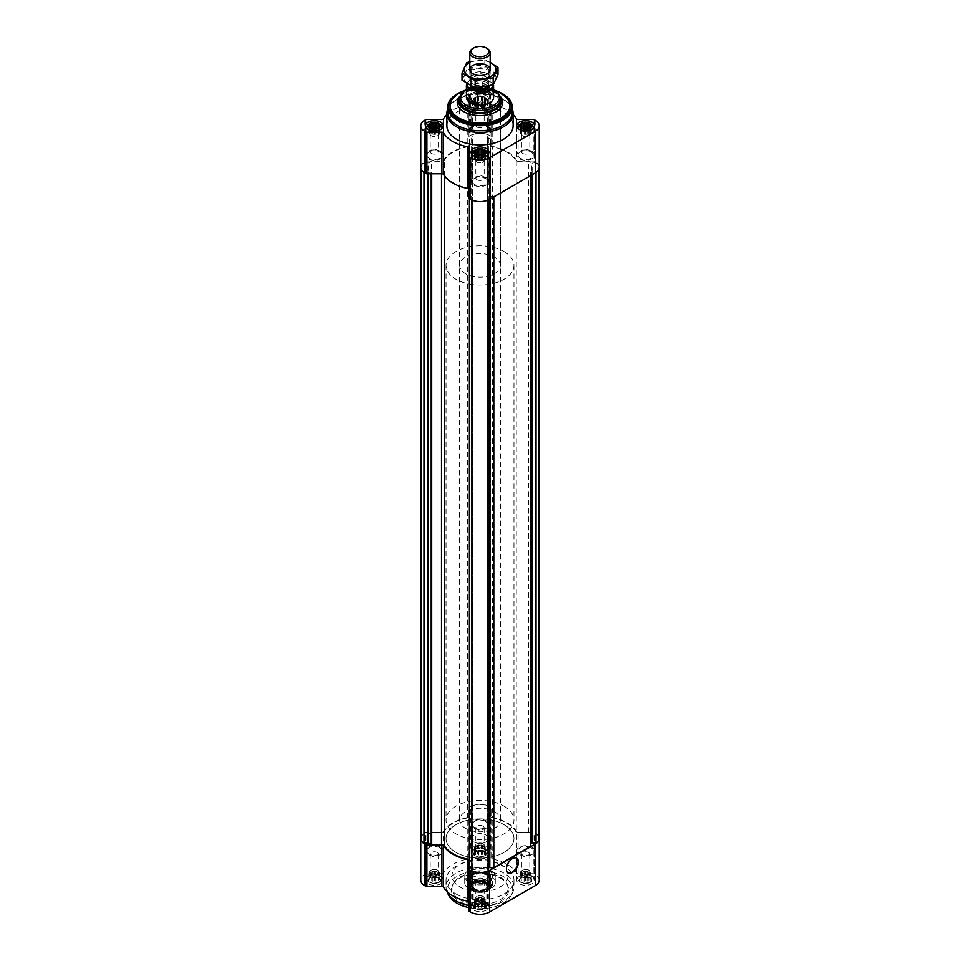 <?xml version="1.0" encoding="UTF-8"?>
<svg xmlns="http://www.w3.org/2000/svg" width="960" height="960" viewBox="0 0 960 960"><rect width="100%" height="100%" fill="white"/><g stroke="black" fill="none" stroke-linecap="round" stroke-linejoin="round"><path stroke-width="0.72" stroke-dasharray="4.8 3.6" d="M438.576 877.68A5.94 3.432 180 0 1 435.912 883.428A5.94 3.432 180 0 1 428.628 879.216A5.94 3.432 180 0 1 438.576 877.68M438.936 878.268L435.888 876.804L432.852 876.804L430.212 877.68L428.688 879.204L428.688 880.956L432.852 883.356L438.528 882.48L440.052 880.956L440.052 879.204L438.936 878.268L438.528 872.16L438.528 877.68M484.2 851.34A5.94 3.432 180 0 1 481.536 857.076A5.94 3.432 180 0 1 474.264 852.876A5.94 3.432 180 0 1 484.2 851.34M484.572 851.928L481.524 850.452L478.476 850.452L474.312 852.852L474.312 854.616L478.476 857.016L484.164 856.14L485.688 854.616L485.688 852.852L484.572 851.928L484.164 845.82L484.164 851.34M529.836 877.68A5.94 3.432 180 0 1 527.172 883.428A5.94 3.432 180 0 1 519.888 879.216A5.94 3.432 180 0 1 529.836 877.68M530.196 878.268L527.148 876.804L524.112 876.804L521.472 877.68L519.948 879.204L519.948 880.956L524.112 883.356L529.788 882.48L531.312 880.956L531.312 879.204L530.196 878.268L529.788 872.16L529.788 877.68M484.2 904.032A5.94 3.432 180 0 1 481.536 909.768A5.94 3.432 180 0 1 474.264 905.568A5.94 3.432 180 0 1 484.2 904.032M484.572 904.62L481.524 903.144L478.476 903.144L475.836 904.02L474.312 905.544L474.312 907.308L478.476 909.708L484.164 908.832L485.688 907.308L485.688 905.544L484.572 904.62L484.164 898.5L484.164 904.02M485.688 100.368L484.164 101.892L480 102.828L475.836 101.892L474.312 100.368L474.312 98.616L475.836 97.092L478.476 96.216L484.164 97.092L485.688 98.616L485.688 105.888L485.688 104.136L484.164 102.612L481.524 101.736L475.836 102.612L474.312 104.136L474.312 105.888L478.476 108.288L484.164 107.412L485.688 105.888M484.2 97.044A5.94 3.432 180 0 1 481.536 102.78A5.94 3.432 180 0 1 474.264 98.58A5.94 3.432 180 0 1 484.2 97.044M539.22 167.412A13.584 7.848 0 0 0 535.236 161.856L534.3 161.316A1.704 0.984 0 0 0 533.1 161.04L518.088 161.04A1.704 0.984 0 0 1 516.48 160.368A38.46 22.212 0 0 0 492.192 146.352A1.704 0.984 0 0 1 491.04 145.416L491.04 136.752A1.704 0.984 0 0 0 490.536 136.056L489.612 135.516A13.584 7.848 0 0 0 470.388 135.516L469.464 136.056A1.704 0.984 0 0 0 468.96 136.752L468.96 95.148L468.96 136.752M513.12 114.516A38.46 22.212 0 0 0 492.192 104.748L492.192 146.352M491.04 145.416L491.04 103.824A1.704 0.984 0 0 0 492.192 104.748M491.04 103.824L491.04 136.752M491.04 95.148A1.704 0.984 0 0 0 490.536 94.464L489.612 93.924A13.584 7.848 0 0 0 470.388 93.924L469.464 94.464A1.704 0.984 0 0 0 468.96 95.148M446.88 114.516A38.46 22.212 0 0 1 467.808 104.748A1.704 0.984 0 0 0 468.96 103.824M467.808 104.748L467.808 146.352A1.704 0.984 0 0 0 468.96 145.416M467.808 146.352A38.46 22.212 0 0 0 443.52 160.368A1.704 0.984 0 0 1 441.912 161.04L426.9 161.04A1.704 0.984 0 0 0 425.7 161.316L424.764 161.856A13.584 7.848 0 0 0 420.78 167.412M468.96 147.804L468.96 198.06M486.3 95.82A8.916 5.148 180 0 1 488.916 99.468A8.916 5.148 180 0 1 480 104.616A8.916 5.148 180 0 1 471.084 99.468A8.916 5.148 180 0 1 476.592 94.704A8.916 5.148 180 0 1 486.3 95.82M446.88 125.808A33.12 19.116 180 0 1 467.328 108.144A33.12 19.116 180 0 1 503.412 112.296A33.12 19.116 180 0 1 513.12 125.808M487.524 137.292L490.608 139.524L490.608 145.188A3.06 1.764 0 0 0 492.648 146.856A37.788 21.816 0 0 1 516.264 161.28L528.3 161.28L531.492 162.96L536.016 162.696A12.732 7.356 0 0 1 538.968 167.412A12.732 7.356 0 0 1 536.016 172.116L531.18 172.032A2.544 1.476 0 0 0 530.436 173.076L530.436 175.38L493.812 196.524L489.816 196.524A2.544 1.476 0 0 0 488.016 196.956L488.148 199.752A12.732 7.356 0 0 1 471.852 199.752L472.5 197.412L469.392 195.3L469.392 188.34A37.788 21.816 0 0 1 444.396 174.708A3.06 1.764 0 0 0 441.516 173.532L431.7 173.532L428.508 171.852L423.984 172.116A12.732 7.356 0 0 1 421.032 167.412A12.732 7.356 0 0 1 423.984 162.696L428.508 162.96L431.7 161.28L441.516 161.28A3.06 1.764 0 0 0 444.396 160.104A37.788 21.816 0 0 1 467.352 146.856A3.06 1.764 0 0 0 469.392 145.188L469.392 139.524L472.5 137.4L471.852 135.072A12.732 7.356 0 0 1 488.148 135.072L487.524 137.292L487.524 808.404L488.148 806.172A12.732 7.356 0 0 0 471.852 806.172L472.476 808.404L472.476 137.292M469.392 139.524L469.392 810.624L472.476 808.404M469.392 810.624L469.392 145.188M421.032 838.512A12.732 7.356 0 0 1 423.984 833.808L428.508 834.06L431.7 832.38L441.516 832.38A3.06 1.764 0 0 0 444.396 831.204A37.788 21.816 0 0 1 467.352 817.956A3.06 1.764 0 0 0 469.392 816.288M469.392 866.4L469.392 188.34M469.392 198.708L469.392 195.3M471.6 867.84L472.296 868.248L472.296 197.136M471.624 870.444L472.296 868.248M488.376 870.444L487.524 868.62L487.524 197.52M488.4 867.876A2.544 1.476 0 0 0 488.016 868.056L487.524 868.62M530.436 846.48L530.436 173.076M538.968 838.512A12.732 7.356 0 0 0 536.016 833.808L532.152 834.168L532.152 163.056M516.264 161.28L516.264 832.38L528.3 832.38L532.152 834.168M516.264 832.38A37.788 21.816 0 0 0 492.648 817.956L492.648 146.856M492.648 817.956A3.06 1.764 0 0 1 490.608 816.288L490.608 145.188M490.608 816.288L490.608 139.524M490.608 810.624L487.704 808.776L487.704 137.676M531.936 876.468A8.916 5.148 180 0 1 534.552 880.104A8.916 5.148 180 0 1 525.636 885.252A8.916 5.148 180 0 1 516.72 880.104A8.916 5.148 180 0 1 522.216 875.352A8.916 5.148 180 0 1 531.936 876.468M486.3 850.128A8.916 5.148 180 0 1 488.916 853.764A8.916 5.148 180 0 1 480 858.912A8.916 5.148 180 0 1 471.084 853.764A8.916 5.148 180 0 1 476.592 849.012A8.916 5.148 180 0 1 486.3 850.128M440.676 876.468A8.916 5.148 180 0 1 443.28 880.104A8.916 5.148 180 0 1 434.364 885.252A8.916 5.148 180 0 1 425.448 880.104A8.916 5.148 180 0 1 430.956 875.352A8.916 5.148 180 0 1 440.676 876.468M486.3 902.82A8.916 5.148 180 0 1 488.916 906.456A8.916 5.148 180 0 1 480 911.604A8.916 5.148 180 0 1 471.084 906.456A8.916 5.148 180 0 1 476.592 901.704A8.916 5.148 180 0 1 486.3 902.82M455.988 893.976A33.96 19.608 0 0 0 492.996 898.224A33.96 19.608 0 0 0 513.96 880.104A33.96 19.608 0 0 0 504.012 866.244A33.96 19.608 0 0 0 467.004 861.996A33.96 19.608 0 0 0 446.04 880.104A33.96 19.608 0 0 0 455.988 893.976M539.22 880.104A13.584 7.848 0 0 0 535.236 874.56L534.3 874.02A1.704 0.984 0 0 0 533.1 873.732L518.088 873.732L518.088 832.14A1.704 0.984 0 0 1 516.48 831.468A38.46 22.212 0 0 0 492.192 817.452A1.704 0.984 0 0 1 491.04 816.516L491.04 807.852A1.704 0.984 0 0 0 490.536 807.156L489.612 806.616A13.584 7.848 0 0 0 470.388 806.616L469.464 807.156A1.704 0.984 0 0 0 468.96 807.852L468.96 858.12A1.704 0.984 0 0 1 467.808 859.044A38.46 22.212 0 0 0 443.52 873.072L443.52 831.468A1.704 0.984 0 0 1 441.912 832.14L426.9 832.14A1.704 0.984 0 0 0 425.7 832.428L424.764 832.968A13.584 7.848 0 0 0 421.032 837.012M468.96 860.508L468.96 910.764M443.52 873.072A1.704 0.984 0 0 1 441.912 873.732L426.9 873.732A1.704 0.984 0 0 0 425.7 874.02L424.764 874.56A13.584 7.848 0 0 0 420.78 880.104M518.088 873.732A1.704 0.984 0 0 1 516.48 873.072A38.46 22.212 0 0 0 492.192 859.044A1.704 0.984 0 0 1 491.04 858.12L491.04 849.456A1.704 0.984 0 0 0 490.536 848.76L489.612 848.22A13.584 7.848 0 0 0 470.388 848.22L469.464 848.76A1.704 0.984 0 0 0 468.96 849.456L468.96 858.12M538.968 837.012A13.584 7.848 0 0 0 535.236 832.968L534.3 832.428A1.704 0.984 0 0 0 533.1 832.14L518.088 832.14M467.808 859.044L467.808 817.452A38.46 22.212 0 0 0 443.52 831.468M467.808 817.452A1.704 0.984 0 0 0 468.96 816.516M468.96 849.456L468.96 807.852M491.04 849.456L491.04 807.852M491.04 858.12L491.04 816.516M460.416 95.52A21.648 12.504 180 0 1 495.312 92.016A21.648 12.504 180 0 1 499.584 95.52M459.624 265.392L459.624 100.848A20.376 11.76 180 0 1 472.2 89.976A20.376 11.76 180 0 1 494.412 92.532A20.376 11.76 180 0 1 500.376 100.848L500.376 265.392A20.376 11.76 180 0 1 480 277.152A20.376 11.76 180 0 1 459.624 265.392A20.376 11.76 180 0 1 472.2 254.52A20.376 11.76 180 0 1 494.412 257.076A20.376 11.76 180 0 1 500.376 265.392M463.848 91.188A29.892 17.256 180 0 1 496.152 91.188M450.12 106.056A29.892 17.256 180 0 1 468.84 90.384A29.892 17.256 180 0 1 501.132 94.2A29.892 17.256 180 0 1 509.88 106.056M464.568 90.6A31.416 18.144 180 0 1 495.432 90.6M457.488 93.744A32.268 18.624 180 0 1 502.512 93.744M447.732 112.128A32.268 18.624 180 0 1 450.54 104.52A32.268 18.624 180 0 1 502.812 98.952A32.268 18.624 180 0 1 509.46 104.52A32.268 18.624 180 0 1 512.268 112.128M447.732 109.032A33.12 19.116 180 0 1 449.772 105.528A33.12 19.116 180 0 1 503.412 99.816A33.12 19.116 180 0 1 510.228 105.528A33.12 19.116 180 0 1 512.268 109.032M507.996 872.796A8.496 4.908 -60 0 1 507.816 872.7A8.496 4.908 -60 0 1 507.816 862.896A8.496 4.908 -60 0 1 516.312 857.988A8.496 4.908 -60 0 1 516.48 858.096M486.3 177.768A8.916 5.148 180 0 1 488.916 181.416A8.916 5.148 180 0 1 480 186.564A8.916 5.148 180 0 1 471.084 181.416A8.916 5.148 180 0 1 476.592 176.652A8.916 5.148 180 0 1 486.3 177.768M485.4 178.296A7.644 4.416 180 0 1 487.644 181.416A7.644 4.416 180 0 1 480 185.82A7.644 4.416 180 0 1 472.356 181.416A7.644 4.416 180 0 1 477.072 177.336A7.644 4.416 180 0 1 485.4 178.296M440.676 151.428A8.916 5.148 180 0 1 443.28 155.064A8.916 5.148 180 0 1 434.364 160.212A8.916 5.148 180 0 1 425.448 155.064A8.916 5.148 180 0 1 430.956 150.312A8.916 5.148 180 0 1 440.676 151.428M439.776 151.944A7.644 4.416 180 0 1 442.008 155.064A7.644 4.416 180 0 1 434.364 159.48A7.644 4.416 180 0 1 426.732 155.064A7.644 4.416 180 0 1 431.448 150.996A7.644 4.416 180 0 1 439.776 151.944M486.3 125.088A8.916 5.148 180 0 1 488.916 128.724A8.916 5.148 180 0 1 480 133.872A8.916 5.148 180 0 1 471.084 128.724A8.916 5.148 180 0 1 476.592 123.972A8.916 5.148 180 0 1 486.3 125.088M485.4 125.604A7.644 4.416 180 0 1 487.644 128.724A7.644 4.416 180 0 1 480 133.14A7.644 4.416 180 0 1 472.356 128.724A7.644 4.416 180 0 1 477.072 124.644A7.644 4.416 180 0 1 485.4 125.604M531.936 151.428A8.916 5.148 180 0 1 534.552 155.064A8.916 5.148 180 0 1 525.636 160.212A8.916 5.148 180 0 1 516.72 155.064A8.916 5.148 180 0 1 522.216 150.312A8.916 5.148 180 0 1 531.936 151.428M531.036 151.944A7.644 4.416 180 0 1 533.268 155.064A7.644 4.416 180 0 1 525.636 159.48A7.644 4.416 180 0 1 517.992 155.064A7.644 4.416 180 0 1 522.708 150.996A7.644 4.416 180 0 1 531.036 151.944M473.844 150.924A7.644 4.416 180 0 1 485.4 150.42A7.644 4.416 180 0 1 486.156 150.924M486.948 155.388A7.644 4.416 180 0 1 480 157.956A7.644 4.416 180 0 1 473.052 155.388M519.48 124.584A7.644 4.416 180 0 1 531.036 124.08A7.644 4.416 180 0 1 531.78 124.584M532.572 129.036A7.644 4.416 180 0 1 525.636 131.604A7.644 4.416 180 0 1 518.688 129.036M484.392 96.924A6.216 3.588 180 0 1 485.004 97.332A6.216 3.588 180 0 1 484.176 102.132A6.216 3.588 180 0 1 475.824 102.132A6.216 3.588 180 0 1 474.996 97.332A6.216 3.588 180 0 1 484.392 96.924M485.4 97.728A7.644 4.416 180 0 1 486.156 98.232A7.644 4.416 180 0 1 487.644 100.848A7.644 4.416 180 0 1 480 105.264A7.644 4.416 180 0 1 472.356 100.848A7.644 4.416 180 0 1 473.844 98.232A7.644 4.416 180 0 1 485.4 97.728M428.22 124.584A7.644 4.416 180 0 1 439.776 124.08A7.644 4.416 180 0 1 440.52 124.584M441.312 129.036A7.644 4.416 180 0 1 434.364 131.604A7.644 4.416 180 0 1 427.428 129.036M482.64 155.112L482.64 160.332L484.164 160.104L484.164 154.584L484.164 155.304L482.736 155.076M484.164 160.104L484.164 155.304M475.836 160.104L475.836 154.584L474.312 156.816L474.312 158.58L475.836 160.104L478.476 160.98L482.64 160.332M477.264 155.076L475.836 155.304M475.428 159.228L475.428 156.18M474.312 151.308L474.312 156.816M474.72 153.42L474.72 157.704M474.312 153.06L474.312 158.58M477.36 155.112L477.36 160.332M478.476 155.46L478.476 160.98M480 155.52L480 160.74M481.524 155.46L481.524 160.98M485.688 153.06L485.688 158.58L485.688 156.816L484.572 156.18M484.572 159.228L485.688 158.58M485.28 153.42L485.28 157.704M485.688 151.308L485.688 156.816M477.468 155.148A5.1 2.94 0 0 0 474.9 157.704A5.1 2.94 0 0 0 476.4 159.78A5.1 2.94 0 0 0 481.944 160.416A5.1 2.94 0 0 0 485.1 157.704A5.1 2.94 0 0 0 483.6 155.616A5.1 2.94 0 0 0 482.532 155.148M477.048 179.784A4.176 2.412 180 0 1 475.824 178.08A4.176 2.412 180 0 1 478.404 175.86A4.176 2.412 180 0 1 482.952 176.376A4.176 2.412 180 0 1 484.176 178.08A4.176 2.412 180 0 1 481.596 180.312A4.176 2.412 180 0 1 477.048 179.784M482.952 158.832A4.176 2.412 180 0 1 484.176 160.536A4.176 2.412 180 0 1 482.952 162.24A4.176 2.412 180 0 1 477.048 162.24A4.176 2.412 180 0 1 475.824 160.536A4.176 2.412 180 0 1 478.404 158.304A4.176 2.412 180 0 1 482.952 158.832M483.6 157.704A5.1 2.94 180 0 1 485.1 159.78A5.1 2.94 180 0 1 483.6 161.856A5.1 2.94 180 0 1 476.4 161.856A5.1 2.94 180 0 1 474.9 159.78A5.1 2.94 180 0 1 478.056 157.068A5.1 2.94 180 0 1 483.6 157.704M528.264 128.76L528.264 133.992L529.788 133.752L529.788 128.244L529.788 128.952L528.372 128.736M529.788 133.752L529.788 128.952M521.472 133.752L521.472 128.244L519.948 130.476L519.948 132.24L521.472 133.752L524.112 134.64L528.264 133.992M522.9 128.736L521.472 128.952M521.064 132.876L521.064 129.828M519.948 124.956L519.948 130.476M520.356 127.08L520.356 131.352M519.948 126.72L519.948 132.24M522.996 128.76L522.996 133.992M524.112 129.12L524.112 134.64M525.636 129.168L525.636 134.4M527.148 129.12L527.148 134.64M531.312 126.72L531.312 132.24L531.312 130.476L530.196 129.828M530.196 132.876L531.312 132.24M530.904 127.08L530.904 131.352M531.312 124.956L531.312 130.476M523.104 128.808A5.1 2.94 0 0 0 520.536 131.352A5.1 2.94 0 0 0 522.024 133.44A5.1 2.94 0 0 0 527.58 134.076A5.1 2.94 0 0 0 530.724 131.352A5.1 2.94 0 0 0 529.236 129.276A5.1 2.94 0 0 0 528.168 128.808M484.164 97.092L484.164 102.612M484.572 98.256L484.572 103.488M482.64 97.14L482.64 102.372M481.524 96.216L481.524 101.736M480 96.732L480 101.964M478.476 96.216L478.476 101.736M477.36 97.14L477.36 102.372M475.836 97.092L475.836 102.612M475.428 98.256L475.428 103.488M474.312 98.616L474.312 104.136M474.72 99.78L474.72 105.012M474.312 100.368L474.312 105.888M475.428 101.304L475.428 106.536M475.836 101.892L475.836 107.412M477.36 102.42L477.36 107.652M478.476 102.78L478.476 108.288M480 102.828L480 108.06M481.524 102.78L481.524 108.288M482.64 102.42L482.64 107.652M484.164 101.892L484.164 107.412M484.572 101.304L484.572 106.536M485.28 99.78L485.28 105.012M485.688 98.616L485.688 104.136M476.4 107.088A5.1 2.94 0 0 0 481.944 107.724A5.1 2.94 0 0 0 485.1 105.012A5.1 2.94 0 0 0 483.6 102.936A5.1 2.94 0 0 0 478.056 102.3A5.1 2.94 0 0 0 474.9 105.012A5.1 2.94 0 0 0 476.4 107.088M437.004 128.76L437.004 133.992L438.528 133.752L438.528 128.244L438.528 128.952L437.1 128.736M438.528 133.752L438.528 128.952M430.212 133.752L430.212 128.244L428.688 130.476L428.688 132.24L430.212 133.752L432.852 134.64L437.004 133.992M431.628 128.736L430.212 128.952M429.804 132.876L429.804 129.828M428.688 124.956L428.688 130.476M429.096 127.08L429.096 131.352M428.688 126.72L428.688 132.24M431.736 128.76L431.736 133.992M432.852 129.12L432.852 134.64M434.364 129.168L434.364 134.4M435.888 129.12L435.888 134.64M440.052 126.72L440.052 132.24L440.052 130.476L438.936 129.828M438.936 132.876L440.052 132.24M439.644 127.08L439.644 131.352M440.052 124.956L440.052 130.476M431.832 128.808A5.1 2.94 0 0 0 429.276 131.352A5.1 2.94 0 0 0 430.764 133.44A5.1 2.94 0 0 0 436.32 134.076A5.1 2.94 0 0 0 439.464 131.352A5.1 2.94 0 0 0 437.976 129.276A5.1 2.94 0 0 0 436.896 128.808M522.684 153.444A4.176 2.412 180 0 1 521.46 151.74A4.176 2.412 180 0 1 524.028 149.508A4.176 2.412 180 0 1 528.588 150.036A4.176 2.412 180 0 1 529.8 151.74A4.176 2.412 180 0 1 527.232 153.96A4.176 2.412 180 0 1 522.684 153.444M528.588 132.48A4.176 2.412 180 0 1 529.8 134.184A4.176 2.412 180 0 1 528.588 135.888A4.176 2.412 180 0 1 522.684 135.888A4.176 2.412 180 0 1 521.46 134.184A4.176 2.412 180 0 1 524.028 131.964A4.176 2.412 180 0 1 528.588 132.48M529.236 131.352A5.1 2.94 180 0 1 530.724 133.44A5.1 2.94 180 0 1 529.236 135.516A5.1 2.94 180 0 1 522.024 135.516A5.1 2.94 180 0 1 520.536 133.44A5.1 2.94 180 0 1 523.68 130.716A5.1 2.94 180 0 1 529.236 131.352M477.048 127.104A4.176 2.412 180 0 1 475.824 125.4A4.176 2.412 180 0 1 478.404 123.168A4.176 2.412 180 0 1 482.952 123.684A4.176 2.412 180 0 1 484.176 125.4A4.176 2.412 180 0 1 481.596 127.62A4.176 2.412 180 0 1 477.048 127.104M482.952 106.14A4.176 2.412 180 0 1 484.176 107.844A4.176 2.412 180 0 1 482.952 109.548A4.176 2.412 180 0 1 477.048 109.548A4.176 2.412 180 0 1 475.824 107.844A4.176 2.412 180 0 1 478.404 105.612A4.176 2.412 180 0 1 482.952 106.14M483.6 105.012A5.1 2.94 180 0 1 485.1 107.088A5.1 2.94 180 0 1 483.6 109.176A5.1 2.94 180 0 1 476.4 109.176A5.1 2.94 180 0 1 474.9 107.088A5.1 2.94 180 0 1 478.056 104.376A5.1 2.94 180 0 1 483.6 105.012M431.412 153.444A4.176 2.412 180 0 1 430.2 151.74A4.176 2.412 180 0 1 432.768 149.508A4.176 2.412 180 0 1 437.316 150.036A4.176 2.412 180 0 1 438.54 151.74A4.176 2.412 180 0 1 435.972 153.96A4.176 2.412 180 0 1 431.412 153.444M437.316 132.48A4.176 2.412 180 0 1 438.54 134.184A4.176 2.412 180 0 1 437.316 135.888A4.176 2.412 180 0 1 431.412 135.888A4.176 2.412 180 0 1 430.2 134.184A4.176 2.412 180 0 1 432.768 131.964A4.176 2.412 180 0 1 437.316 132.48M437.976 131.352A5.1 2.94 180 0 1 439.464 133.44A5.1 2.94 180 0 1 437.976 135.516A5.1 2.94 180 0 1 430.764 135.516A5.1 2.94 180 0 1 429.276 133.44A5.1 2.94 180 0 1 432.42 130.716A5.1 2.94 180 0 1 437.976 131.352M446.892 891.408A33.96 19.608 180 0 1 446.04 887.04A33.96 19.608 180 0 1 467.004 868.92A33.96 19.608 180 0 1 504.012 873.18A33.96 19.608 180 0 1 513.96 887.04A33.96 19.608 180 0 1 512.82 892.092A33.96 19.608 180 0 1 468.96 905.592M448.38 894.684A32.724 18.9 180 0 1 463.656 873.444A32.724 18.9 180 0 1 503.148 876.456A32.724 18.9 180 0 1 511.62 894.684A32.724 18.9 180 0 1 468.96 907.608M500.256 878.124A28.644 16.536 180 0 1 507.672 885.564A28.644 16.536 180 0 1 480 906.348A28.644 16.536 180 0 1 452.328 885.564A28.644 16.536 180 0 1 472.572 873.852A28.644 16.536 180 0 1 500.256 878.124M486 872.208A8.496 4.908 180 0 1 488.496 875.676A8.496 4.908 180 0 1 480 880.572A8.496 4.908 180 0 1 471.504 875.676A8.496 4.908 180 0 1 476.748 871.14A8.496 4.908 180 0 1 486 872.208M486 835.044A8.496 4.908 180 0 1 488.496 838.512A8.496 4.908 180 0 1 480 843.408A8.496 4.908 180 0 1 471.504 838.512A8.496 4.908 180 0 1 476.748 833.988A8.496 4.908 180 0 1 486 835.044A8.496 4.908 180 0 1 488.496 838.512A8.496 4.908 180 0 1 480 843.408A8.496 4.908 180 0 1 471.504 838.512A8.496 4.908 180 0 1 476.748 833.988A8.496 4.908 180 0 1 486 835.044M499.812 864.228A28.02 16.176 180 0 1 508.02 875.676A28.02 16.176 180 0 1 480 891.852A28.02 16.176 180 0 1 451.98 875.676A28.02 16.176 180 0 1 469.272 860.724A28.02 16.176 180 0 1 499.812 864.228M499.812 876.984A28.02 16.176 180 0 1 507.072 884.268A28.02 16.176 180 0 1 508.02 888.432A28.02 16.176 180 0 1 480 904.608A28.02 16.176 180 0 1 451.98 888.432A28.02 16.176 180 0 1 452.928 884.268A28.02 16.176 180 0 1 472.728 872.808A28.02 16.176 180 0 1 499.812 876.984M486.3 873.552A8.916 5.148 180 0 1 488.916 877.2A8.916 5.148 180 0 1 480 882.348A8.916 5.148 180 0 1 471.084 877.2A8.916 5.148 180 0 1 476.592 872.436A8.916 5.148 180 0 1 486.3 873.552M485.4 874.08A7.644 4.416 180 0 1 487.644 877.2A7.644 4.416 180 0 1 480 881.604A7.644 4.416 180 0 1 472.356 877.2A7.644 4.416 180 0 1 477.072 873.12A7.644 4.416 180 0 1 485.4 874.08M440.676 847.212A8.916 5.148 180 0 1 443.28 850.848A8.916 5.148 180 0 1 434.364 855.996A8.916 5.148 180 0 1 425.448 850.848A8.916 5.148 180 0 1 430.956 846.096A8.916 5.148 180 0 1 440.676 847.212M439.776 847.728A7.644 4.416 180 0 1 442.008 850.848A7.644 4.416 180 0 1 434.364 855.264A7.644 4.416 180 0 1 426.732 850.848A7.644 4.416 180 0 1 431.448 846.78A7.644 4.416 180 0 1 439.776 847.728M486.3 820.872A8.916 5.148 180 0 1 488.916 824.508A8.916 5.148 180 0 1 480 829.656A8.916 5.148 180 0 1 471.084 824.508A8.916 5.148 180 0 1 476.592 819.756A8.916 5.148 180 0 1 486.3 820.872M485.4 821.388A7.644 4.416 180 0 1 487.644 824.508A7.644 4.416 180 0 1 480 828.924A7.644 4.416 180 0 1 472.356 824.508A7.644 4.416 180 0 1 477.072 820.428A7.644 4.416 180 0 1 485.4 821.388M531.936 847.212A8.916 5.148 180 0 1 534.552 850.848A8.916 5.148 180 0 1 525.636 855.996A8.916 5.148 180 0 1 516.72 850.848A8.916 5.148 180 0 1 522.216 846.096A8.916 5.148 180 0 1 531.936 847.212M531.036 847.728A7.644 4.416 180 0 1 533.268 850.848A7.644 4.416 180 0 1 525.636 855.264A7.644 4.416 180 0 1 517.992 850.848A7.644 4.416 180 0 1 522.708 846.78A7.644 4.416 180 0 1 531.036 847.728M485.4 901.944A7.644 4.416 180 0 1 487.644 905.064A7.644 4.416 180 0 1 486.156 907.68A7.644 4.416 180 0 1 473.844 907.68A7.644 4.416 180 0 1 472.356 905.064A7.644 4.416 180 0 1 477.072 900.996A7.644 4.416 180 0 1 485.4 901.944M484.392 903.912A6.216 3.588 180 0 1 485.004 908.58A6.216 3.588 180 0 1 474.996 908.58A6.216 3.588 180 0 1 475.944 903.732A6.216 3.588 180 0 1 484.392 903.912M531.036 875.604A7.644 4.416 180 0 1 533.268 878.724A7.644 4.416 180 0 1 531.78 881.34A7.644 4.416 180 0 1 519.48 881.34A7.644 4.416 180 0 1 517.992 878.724A7.644 4.416 180 0 1 522.708 874.644A7.644 4.416 180 0 1 531.036 875.604M530.028 877.572A6.216 3.588 180 0 1 530.64 882.24A6.216 3.588 180 0 1 520.632 882.24A6.216 3.588 180 0 1 521.58 877.392A6.216 3.588 180 0 1 530.028 877.572M485.4 849.264A7.644 4.416 180 0 1 487.644 852.372A7.644 4.416 180 0 1 486.156 855A7.644 4.416 180 0 1 473.844 855A7.644 4.416 180 0 1 472.356 852.372A7.644 4.416 180 0 1 477.072 848.304A7.644 4.416 180 0 1 485.4 849.264M484.392 851.232A6.216 3.588 180 0 1 485.004 855.9A6.216 3.588 180 0 1 474.996 855.9A6.216 3.588 180 0 1 475.944 851.04A6.216 3.588 180 0 1 484.392 851.232M439.776 875.604A7.644 4.416 180 0 1 442.008 878.724A7.644 4.416 180 0 1 440.52 881.34A7.644 4.416 180 0 1 428.22 881.34A7.644 4.416 180 0 1 426.732 878.724A7.644 4.416 180 0 1 431.448 874.644A7.644 4.416 180 0 1 439.776 875.604M438.768 877.572A6.216 3.588 180 0 1 439.368 882.24A6.216 3.588 180 0 1 429.36 882.24A6.216 3.588 180 0 1 430.32 877.392A6.216 3.588 180 0 1 438.768 877.572M484.164 898.5L482.64 898.272L482.64 903.504M482.64 898.272L481.524 897.624L481.524 903.144M481.524 897.624L480 897.864L480 903.096M480 897.864L478.476 897.624L478.476 903.144M478.476 897.624L477.36 898.272L477.36 903.504M477.36 898.272L475.836 898.5L475.836 904.02M475.836 898.5L475.428 904.62M475.428 899.388L474.312 900.024L474.312 905.544M474.312 900.024L474.72 906.144M474.72 900.912L474.312 907.308M474.312 901.788L475.428 902.424L475.428 907.656M475.428 902.424L475.836 908.832M475.836 903.312L477.36 903.54L477.36 908.772M477.36 903.54L478.476 904.188L478.476 909.708M478.476 904.188L480 903.948L480 909.18M480 903.948L481.524 904.188L481.524 909.708M481.524 904.188L482.64 903.54L482.64 908.772M482.64 903.54L484.164 903.312L484.164 908.832M484.164 903.312L484.572 907.656M484.572 902.424L485.688 901.788L485.688 907.308M485.688 901.788L485.28 906.144M485.28 900.912L485.688 905.544M485.688 900.024L484.572 899.388M476.4 902.988A5.1 2.94 0 0 0 481.944 903.624A5.1 2.94 0 0 0 485.1 900.912A5.1 2.94 0 0 0 483.6 898.824A5.1 2.94 0 0 0 478.056 898.188A5.1 2.94 0 0 0 474.9 900.912A5.1 2.94 0 0 0 476.4 902.988M482.952 878.82A4.176 2.412 180 0 1 484.176 880.524A4.176 2.412 180 0 1 480 882.936A4.176 2.412 180 0 1 475.824 880.524A4.176 2.412 180 0 1 478.404 878.292A4.176 2.412 180 0 1 482.952 878.82M482.952 896.376L482.952 896.376A4.176 2.412 180 0 1 484.176 898.08A4.176 2.412 180 0 1 480 900.492A4.176 2.412 180 0 1 475.824 898.08A4.176 2.412 180 0 1 477.048 896.376A4.176 2.412 180 0 1 482.952 896.376L483.6 896.748A5.1 2.94 180 0 1 485.1 898.824A5.1 2.94 180 0 1 480 901.764A5.1 2.94 180 0 1 474.9 898.824A5.1 2.94 180 0 1 476.4 896.748A5.1 2.94 180 0 1 483.6 896.748L482.952 896.376M529.788 872.16L528.264 871.92L528.264 877.152M528.264 871.92L527.148 871.284L527.148 876.804M527.148 871.284L525.636 871.512L525.636 876.744M525.636 871.512L524.112 871.284L524.112 876.804M524.112 871.284L522.996 871.92L522.996 877.152M522.996 871.92L521.472 872.16L521.472 877.68M521.472 872.16L521.064 878.268M521.064 873.036L519.948 873.684L519.948 879.204M519.948 873.684L520.356 879.792M520.356 874.56L519.948 880.956M519.948 875.436L521.064 876.084L521.064 881.316M521.064 876.084L521.472 882.48M521.472 876.96L522.996 877.2L522.996 882.432M522.996 877.2L524.112 877.848L524.112 883.356M524.112 877.848L525.636 877.608L525.636 882.84M525.636 877.608L527.148 877.848L527.148 883.356M527.148 877.848L528.264 877.2L528.264 882.432M528.264 877.2L529.788 876.96L529.788 882.48M529.788 876.96L530.196 881.316M530.196 876.084L531.312 875.436L531.312 880.956M531.312 875.436L530.904 879.792M530.904 874.56L531.312 879.204M531.312 873.684L530.196 873.036M522.024 876.648A5.1 2.94 0 0 0 527.58 877.284A5.1 2.94 0 0 0 530.724 874.56A5.1 2.94 0 0 0 529.236 872.484A5.1 2.94 0 0 0 523.68 871.848A5.1 2.94 0 0 0 520.536 874.56A5.1 2.94 0 0 0 522.024 876.648M528.588 852.48A4.176 2.412 180 0 1 529.8 854.184A4.176 2.412 180 0 1 525.636 856.596A4.176 2.412 180 0 1 521.46 854.184A4.176 2.412 180 0 1 524.028 851.952A4.176 2.412 180 0 1 528.588 852.48M528.588 870.024L528.588 870.024A4.176 2.412 180 0 1 529.8 871.728A4.176 2.412 180 0 1 525.636 874.14A4.176 2.412 180 0 1 521.46 871.728A4.176 2.412 180 0 1 522.684 870.024A4.176 2.412 180 0 1 528.588 870.024L529.236 870.408A5.1 2.94 180 0 1 530.724 872.484A5.1 2.94 180 0 1 525.636 875.424A5.1 2.94 180 0 1 520.536 872.484A5.1 2.94 180 0 1 522.024 870.408A5.1 2.94 180 0 1 529.236 870.408L528.588 870.024M484.164 845.82L482.64 845.58L482.64 850.812M482.64 845.58L481.524 844.932L481.524 850.452M481.524 844.932L480 845.172L480 850.404M480 845.172L478.476 844.932L478.476 850.452M478.476 844.932L477.36 845.58L477.36 850.812M477.36 845.58L475.836 845.82L475.836 851.34M475.836 845.82L475.428 851.928M475.428 846.696L474.312 847.344L474.312 852.852M474.312 847.344L474.72 853.452M474.72 848.22L474.312 854.616M474.312 849.096L475.428 849.744L475.428 854.976M475.428 849.744L475.836 856.14M475.836 850.62L477.36 850.86L477.36 856.092M477.36 850.86L478.476 851.496L478.476 857.016M478.476 851.496L480 851.268L480 856.5M480 851.268L481.524 851.496L481.524 857.016M481.524 851.496L482.64 850.86L482.64 856.092M482.64 850.86L484.164 850.62L484.164 856.14M484.164 850.62L484.572 854.976M484.572 849.744L485.688 849.096L485.688 854.616M485.688 849.096L485.28 853.452M485.28 848.22L485.688 852.852M485.688 847.344L484.572 846.696M476.4 850.296A5.1 2.94 0 0 0 481.944 850.932A5.1 2.94 0 0 0 485.1 848.22A5.1 2.94 0 0 0 483.6 846.144A5.1 2.94 0 0 0 478.056 845.496A5.1 2.94 0 0 0 474.9 848.22A5.1 2.94 0 0 0 476.4 850.296M482.952 826.128A4.176 2.412 180 0 1 484.176 827.832A4.176 2.412 180 0 1 480 830.244A4.176 2.412 180 0 1 475.824 827.832A4.176 2.412 180 0 1 478.404 825.612A4.176 2.412 180 0 1 482.952 826.128M482.952 843.684L482.952 843.684A4.176 2.412 180 0 1 484.176 845.388A4.176 2.412 180 0 1 480 847.8A4.176 2.412 180 0 1 475.824 845.388A4.176 2.412 180 0 1 477.048 843.684A4.176 2.412 180 0 1 482.952 843.684L483.6 844.056A5.1 2.94 180 0 1 485.1 846.144A5.1 2.94 180 0 1 480 849.084A5.1 2.94 180 0 1 474.9 846.144A5.1 2.94 180 0 1 476.4 844.056A5.1 2.94 180 0 1 483.6 844.056L482.952 843.684M438.528 872.16L437.004 871.92L437.004 877.152M437.004 871.92L435.888 871.284L435.888 876.804M435.888 871.284L434.364 871.512L434.364 876.744M434.364 871.512L432.852 871.284L432.852 876.804M432.852 871.284L431.736 871.92L431.736 877.152M431.736 871.92L430.212 872.16L430.212 877.68M430.212 872.16L429.804 878.268M429.804 873.036L428.688 873.684L428.688 879.204M428.688 873.684L429.096 879.792M429.096 874.56L428.688 880.956M428.688 875.436L429.804 876.084L429.804 881.316M429.804 876.084L430.212 882.48M430.212 876.96L431.736 877.2L431.736 882.432M431.736 877.2L432.852 877.848L432.852 883.356M432.852 877.848L434.364 877.608L434.364 882.84M434.364 877.608L435.888 877.848L435.888 883.356M435.888 877.848L437.004 877.2L437.004 882.432M437.004 877.2L438.528 876.96L438.528 882.48M438.528 876.96L438.936 881.316M438.936 876.084L440.052 875.436L440.052 880.956M440.052 875.436L439.644 879.792M439.644 874.56L440.052 879.204M440.052 873.684L438.936 873.036M430.764 876.648A5.1 2.94 0 0 0 436.32 877.284A5.1 2.94 0 0 0 439.464 874.56A5.1 2.94 0 0 0 437.976 872.484A5.1 2.94 0 0 0 432.42 871.848A5.1 2.94 0 0 0 429.276 874.56A5.1 2.94 0 0 0 430.764 876.648M437.316 852.48A4.176 2.412 180 0 1 438.54 854.184A4.176 2.412 180 0 1 434.364 856.596A4.176 2.412 180 0 1 430.2 854.184A4.176 2.412 180 0 1 432.768 851.952A4.176 2.412 180 0 1 437.316 852.48M437.316 870.024L437.316 870.024A4.176 2.412 180 0 1 438.54 871.728A4.176 2.412 180 0 1 434.364 874.14A4.176 2.412 180 0 1 430.2 871.728A4.176 2.412 180 0 1 431.412 870.024A4.176 2.412 180 0 1 437.316 870.024L437.976 870.408A5.1 2.94 180 0 1 439.464 872.484A5.1 2.94 180 0 1 434.364 875.424A5.1 2.94 180 0 1 429.276 872.484A5.1 2.94 180 0 1 430.764 870.408A5.1 2.94 180 0 1 437.976 870.408L437.316 870.024M504.012 251.532A33.96 19.608 180 0 1 513.96 265.392A33.96 19.608 180 0 1 480 285A33.96 19.608 180 0 1 446.04 265.392A33.96 19.608 180 0 1 467.004 247.272A33.96 19.608 180 0 1 504.012 251.532M504.012 824.652A33.96 19.608 180 0 1 513.96 838.512A33.96 19.608 180 0 1 480 858.12A33.96 19.608 180 0 1 446.04 838.512A33.96 19.608 180 0 1 467.004 820.392A33.96 19.608 180 0 1 504.012 824.652A33.96 19.608 180 0 1 513.96 838.512A33.96 19.608 180 0 1 480 858.12A33.96 19.608 180 0 1 446.04 838.512A33.96 19.608 180 0 1 467.004 820.392A33.96 19.608 180 0 1 504.012 824.652M467.4 83.832A12.732 7.356 180 0 1 470.988 79.704A12.732 7.356 180 0 1 483.312 77.808L492.3 82.992A12.732 7.356 180 0 1 492.732 85.128M466.896 83.52A13.584 7.848 180 0 1 470.388 80.052A13.584 7.848 180 0 1 482.208 77.856L483.312 77.808M492.3 82.992L493.404 84.324A13.584 7.848 180 0 1 493.452 84.516M466.416 97.38A13.584 7.848 180 0 1 474.804 90.144A13.584 7.848 180 0 1 489.612 91.836A13.584 7.848 180 0 1 493.584 97.38M493.404 84.324L493.404 94.728A13.584 7.848 0 0 0 489.612 90.456A13.584 7.848 0 0 0 482.208 88.26L482.208 77.856M466.416 89.388A19.392 11.196 180 0 1 493.584 89.388M461.4 93.972A20.376 11.76 180 0 1 494.412 90.456A20.376 11.76 180 0 1 498.6 93.972M494.412 811.704A20.376 11.76 180 0 1 500.376 820.02A20.376 11.76 180 0 1 480 831.792A20.376 11.76 180 0 1 459.624 820.02A20.376 11.76 180 0 1 472.2 809.16A20.376 11.76 180 0 1 494.412 811.704M504.012 806.16A33.96 19.608 180 0 1 513.96 820.02A33.96 19.608 180 0 1 480 839.628A33.96 19.608 180 0 1 446.04 820.02A33.96 19.608 180 0 1 467.004 801.912A33.96 19.608 180 0 1 504.012 806.16M493.404 94.728L482.208 88.26M472.8 48.528A10.188 5.88 180 0 1 487.2 48.528M487.2 83.844A10.188 5.88 180 0 1 472.8 83.844A10.188 5.88 180 0 1 469.812 79.68A10.188 5.88 180 0 1 480 73.8A10.188 5.88 180 0 1 490.188 79.68A10.188 5.88 180 0 1 487.2 83.844L486.288 84.372A8.892 5.136 180 0 1 473.712 84.372A8.892 5.136 180 0 1 471.108 80.748A8.892 5.136 180 0 1 480 75.612A8.892 5.136 180 0 1 488.892 80.748A8.892 5.136 180 0 1 486.288 84.372L487.2 83.844M469.812 62.496A16.044 9.264 180 0 1 490.188 62.496M490.188 62.4L484.824 59.832L469.812 61.86M484.824 59.832L484.824 67.02L497.988 74.628M466.824 62.616L466.824 69.804L484.824 67.02M462.012 80.196L466.824 69.804M487.2 82.128A10.188 5.88 180 0 1 472.8 82.128A10.188 5.88 180 0 1 472.8 73.812A10.188 5.88 180 0 1 487.2 73.812A10.188 5.88 180 0 1 487.2 82.128M491.352 84.528A16.044 9.264 180 0 1 464.496 80.376A16.044 9.264 180 0 1 484.152 69.024A16.044 9.264 180 0 1 491.352 84.528M486.396 74.28A9.036 5.22 180 0 1 473.604 74.28A9.036 5.22 180 0 1 470.964 70.596A9.036 5.22 180 0 1 480 65.376A9.036 5.22 180 0 1 489.036 70.596A9.036 5.22 180 0 1 486.396 74.28L487.2 73.812L486.396 74.28M486.396 80.724A9.036 5.22 180 0 1 476.544 81.852A9.036 5.22 180 0 1 470.964 77.04A9.036 5.22 180 0 1 473.604 73.344A9.036 5.22 180 0 1 486.396 73.344A9.036 5.22 180 0 1 489.036 77.04A9.036 5.22 180 0 1 486.396 80.724M472.98 869.952L471.144 868.896A15.288 8.82 0 0 1 488.856 868.896L487.02 869.952A12.732 7.356 0 0 0 472.98 869.952L472.98 876.972A12.732 7.356 0 0 0 470.988 877.908A12.732 7.356 0 0 0 469.38 879.06L469.38 872.028A12.732 7.356 0 0 0 467.268 876.084A12.732 7.356 0 0 0 469.38 880.14L467.544 881.196A15.288 8.82 0 0 1 464.712 876.084A15.288 8.82 0 0 1 467.544 870.972L469.38 872.028M471.144 883.284L472.98 882.228A12.732 7.356 0 0 0 487.02 882.228L488.856 883.284A15.288 8.82 0 0 1 471.144 883.284L471.144 889.932A15.288 8.82 0 0 0 488.856 889.932L488.856 883.284M492.456 881.196L490.62 880.14A12.732 7.356 0 0 0 492.732 876.084A12.732 7.356 0 0 0 490.62 872.028L492.456 870.972A15.288 8.82 0 0 1 495.288 876.084A15.288 8.82 0 0 1 492.456 881.196L492.456 887.856A15.288 8.82 0 0 0 495.288 882.744A15.288 8.82 0 0 0 492.456 877.632L492.456 870.972M492.456 877.632L490.62 879.06A12.732 7.356 0 0 0 487.02 876.972L488.856 875.556A15.288 8.82 0 0 0 471.144 875.556L471.144 868.896M488.856 875.556L488.856 868.896M474 882.744L474 882.744A8.496 4.908 0 0 0 474 889.68A8.496 4.908 0 0 0 486 889.68A8.496 4.908 0 0 0 486 882.744A8.496 4.908 0 0 0 474 882.744L474.48 882.468A7.8 4.5 0 0 0 472.2 885.648A7.8 4.5 0 0 0 480 890.148A7.8 4.5 0 0 0 487.8 885.648A7.8 4.5 0 0 0 485.52 882.468A7.8 4.5 0 0 0 474.48 882.468L474 882.744M474.48 873.048A7.8 4.5 0 0 0 472.2 876.24A7.8 4.5 0 0 0 474.48 879.42A7.8 4.5 0 0 0 485.52 879.42A7.8 4.5 0 0 0 487.8 876.24A7.8 4.5 0 0 0 482.988 872.076A7.8 4.5 0 0 0 474.48 873.048M474 872.208A8.496 4.908 0 0 0 474 879.144A8.496 4.908 0 0 0 486 879.144A8.496 4.908 0 0 0 486 872.208A8.496 4.908 0 0 0 474 872.208M470.988 870.468A12.732 7.356 0 0 0 467.268 875.676A12.732 7.356 0 0 0 480 883.02A12.732 7.356 0 0 0 492.732 875.676A12.732 7.356 0 0 0 484.872 868.884A12.732 7.356 0 0 0 470.988 870.468M469.38 879.06L467.544 877.632A15.288 8.82 0 0 0 464.712 882.744A15.288 8.82 0 0 0 467.544 887.856L469.38 887.16L469.38 880.14M469.38 887.16A12.732 7.356 0 0 0 472.98 889.248L472.98 882.228M488.856 889.932L487.02 889.248L487.02 882.228M487.02 889.248A12.732 7.356 0 0 0 490.62 887.16L490.62 880.14M490.62 879.06L490.62 872.028M487.02 876.972L487.02 869.952M467.544 877.632L467.544 870.972M467.544 887.856L467.544 881.196M471.048 877.956A12.648 7.308 0 0 0 467.772 885A12.648 7.308 0 0 0 480 890.424A12.648 7.308 0 0 0 492.228 885A12.648 7.308 0 0 0 486.312 876.792A12.648 7.308 0 0 0 471.048 877.956M471.144 875.556L472.98 876.972M490.62 887.16L492.456 887.856M472.98 889.248L471.144 889.932M486 882.108A8.496 4.908 180 0 1 488.496 885.576A8.496 4.908 180 0 1 486 889.044A8.496 4.908 180 0 1 474 889.044A8.496 4.908 180 0 1 471.504 885.576A8.496 4.908 180 0 1 476.748 881.04A8.496 4.908 180 0 1 486 882.108M485.448 883.068A7.704 4.452 180 0 1 485.448 889.356A7.704 4.452 180 0 1 474.552 889.356A7.704 4.452 180 0 1 474.552 883.068A7.704 4.452 180 0 1 485.448 883.068M484.8 883.44A6.792 3.924 180 0 1 486.792 886.212A6.792 3.924 180 0 1 480 890.136A6.792 3.924 180 0 1 473.208 886.212A6.792 3.924 180 0 1 477.396 882.588A6.792 3.924 180 0 1 484.8 883.44M484.8 902.16A6.792 3.924 180 0 1 486.792 904.932A6.792 3.924 180 0 1 484.8 907.704A6.792 3.924 180 0 1 475.2 907.704A6.792 3.924 180 0 1 473.208 904.932A6.792 3.924 180 0 1 477.396 901.308A6.792 3.924 180 0 1 484.8 902.16M484.2 903.192A5.94 3.432 180 0 1 484.2 908.052A5.94 3.432 180 0 1 475.8 908.052A5.94 3.432 180 0 1 475.8 903.192A5.94 3.432 180 0 1 484.2 903.192M534.3 119.724L534.3 161.316M535.236 120.264L535.236 161.856M533.1 119.436L533.1 161.04M518.088 119.436L518.088 161.04M516.48 118.764L516.48 160.368M490.536 94.464L490.536 136.056M489.612 93.924L489.612 135.516M470.388 93.924L470.388 135.516M469.464 94.464L469.464 136.056M443.52 118.764L443.52 160.368M441.912 119.436L441.912 161.04M426.9 119.436L426.9 161.04M425.7 119.724L425.7 161.316M424.764 120.264L424.764 161.856M488.376 806.58L488.376 135.468M488.148 806.172L488.148 135.072M471.852 806.172L471.852 135.072M471.624 806.58L471.624 135.468M472.296 808.776L472.296 137.676M469.584 810.348L469.584 139.236M467.352 817.956L467.352 146.856M444.396 831.204L444.396 160.104M441.516 832.38L441.516 161.28M431.7 832.38L431.7 161.28M431.22 832.5L431.22 161.4M428.508 834.06L428.508 162.96M427.848 834.168L427.848 163.056M424.68 833.676L424.68 162.576M423.984 833.808L423.984 162.696M424.68 172.908L424.68 172.248M427.848 173.784L427.848 171.756M428.508 173.784L428.508 171.852M444.396 175.812L444.396 174.708M469.584 198.828L469.584 195.576M472.476 868.62L472.476 197.52M487.704 868.248L487.704 197.136M488.016 868.056L488.016 196.956M489.816 199.176L489.816 196.524M531.18 175.296L531.18 172.032M531.492 175.116L531.492 171.852M532.152 174.732L532.152 171.756M535.32 172.908L535.32 172.248M536.016 833.808L536.016 162.696M535.32 833.676L535.32 162.576M531.492 834.06L531.492 162.96M528.78 832.5L528.78 161.4M528.3 832.38L528.3 161.28M490.416 810.348L490.416 139.236M535.236 874.56L535.236 832.968M424.764 874.56L424.764 832.968M425.7 874.02L425.7 832.428M426.9 873.732L426.9 832.14M441.912 873.732L441.912 832.14M469.464 848.76L469.464 807.156M470.388 848.22L470.388 806.616M489.612 848.22L489.612 806.616M490.536 848.76L490.536 807.156M492.192 859.044L492.192 817.452M516.48 873.072L516.48 831.468M533.1 873.732L533.1 832.14M534.3 874.02L534.3 832.428M459.804 96.348A22.776 13.152 180 0 1 496.104 93.12A22.776 13.152 180 0 1 500.196 96.348M470.136 85.392A9.9 5.724 180 0 1 480.408 79.188A9.9 5.724 180 0 1 489.768 85.86M472.068 86.388A8.892 5.136 180 0 1 471.108 84.072A8.892 5.136 180 0 1 480 78.948A8.892 5.136 180 0 1 488.892 84.072A8.892 5.136 180 0 1 488.052 86.244M472.452 881.844A10.68 6.168 0 0 0 477.24 892.164A10.68 6.168 0 0 0 490.32 884.616A10.68 6.168 0 0 0 472.452 881.844M471.888 881.064A11.484 6.624 0 0 0 468.912 887.46A11.484 6.624 0 0 0 480 892.38A11.484 6.624 0 0 0 491.088 887.46A11.484 6.624 0 0 0 485.736 880.008A11.484 6.624 0 0 0 471.888 881.064M488.4 806.472L488.4 135.372M471.6 806.472L471.6 135.372M472.5 808.5L472.5 137.4M421.032 168.9L421.032 167.412M472.5 868.524L472.5 197.412M487.5 868.524L487.5 197.412M538.968 168.9L538.968 167.412M487.5 808.5L487.5 137.4M501.648 100.848C502.704 99.684 500.736 97.068 495.768 93.024C483.228 84.6 456.504 91.908 458.352 100.848M450.54 104.52L449.772 105.528M509.46 104.52L510.228 105.528M471.084 152.16L471.084 181.416M488.916 152.16L488.916 181.416M425.448 125.808L425.448 155.064M443.28 125.808L443.28 155.064M471.084 99.468L471.084 128.724M488.916 99.468L488.916 128.724M516.72 125.808L516.72 155.064M534.552 125.808L534.552 155.064M472.356 154.8L472.356 181.416M487.644 154.8L487.644 181.416M517.992 128.46L517.992 155.064M533.268 128.46L533.268 155.064M474.996 97.332L473.844 98.232M485.004 97.332L486.156 98.232M472.356 100.848L472.356 128.724M487.644 100.848L487.644 128.724M426.732 128.46L426.732 155.064M442.008 128.46L442.008 155.064M475.824 160.536L475.824 178.08M484.176 160.536L484.176 178.08M482.952 162.24L483.6 161.856M477.048 162.24L476.4 161.856M474.9 157.704L474.9 159.78M485.1 157.704L485.1 159.78M521.46 134.184L521.46 151.74M529.8 134.184L529.8 151.74M528.588 135.888L529.236 135.516M522.684 135.888L522.024 135.516M520.536 131.352L520.536 133.44M530.724 131.352L530.724 133.44M475.824 107.844L475.824 125.4M484.176 107.844L484.176 125.4M482.952 109.548L483.6 109.176M477.048 109.548L476.4 109.176M474.9 105.012L474.9 107.088M485.1 105.012L485.1 107.088M430.2 134.184L430.2 151.74M438.54 134.184L438.54 151.74M437.316 135.888L437.976 135.516M431.412 135.888L430.764 135.516M429.276 131.352L429.276 133.44M439.464 131.352L439.464 133.44M446.04 880.104L446.04 887.04M513.96 880.104L513.96 887.04M511.62 894.684L512.82 892.092M471.504 885.576L471.504 875.676M488.496 885.576L488.496 875.676M451.98 875.676L451.98 888.432M508.02 875.676L508.02 888.432M452.928 884.268L452.328 885.564M507.072 884.268L507.672 885.564M471.084 877.2L471.084 906.456M488.916 877.2L488.916 906.456M425.448 850.848L425.448 880.104M443.28 850.848L443.28 880.104M471.084 824.508L471.084 853.764M488.916 824.508L488.916 853.764M516.72 850.848L516.72 880.104M534.552 850.848L534.552 880.104M472.356 877.2L472.356 905.064M487.644 877.2L487.644 905.064M485.004 908.58L486.156 907.68M474.996 908.58L473.844 907.68M517.992 850.848L517.992 878.724M533.268 850.848L533.268 878.724M530.64 882.24L531.78 881.34M520.632 882.24L519.48 881.34M472.356 824.508L472.356 852.372M487.644 824.508L487.644 852.372M485.004 855.9L486.156 855M474.996 855.9L473.844 855M426.732 850.848L426.732 878.724M442.008 850.848L442.008 878.724M439.368 882.24L440.52 881.34M429.36 882.24L428.22 881.34M475.824 880.524L475.824 898.08M484.176 880.524L484.176 898.08M477.048 896.376L476.4 896.748M474.9 898.824L474.9 900.912M485.1 898.824L485.1 900.912M521.46 854.184L521.46 871.728M529.8 854.184L529.8 871.728M522.684 870.024L522.024 870.408M520.536 872.484L520.536 874.56M530.724 872.484L530.724 874.56M475.824 827.832L475.824 845.388M484.176 827.832L484.176 845.388M477.048 843.684L476.4 844.056M474.9 846.144L474.9 848.22M485.1 846.144L485.1 848.22M430.2 854.184L430.2 871.728M438.54 854.184L438.54 871.728M431.412 870.024L430.764 870.408M429.276 872.484L429.276 874.56M439.464 872.484L439.464 874.56M446.04 265.392L446.04 820.02M513.96 265.392L513.96 820.02M470.988 79.704L470.388 80.052M459.624 100.848L459.624 820.02M500.376 100.848L500.376 820.02M469.812 69.648L469.812 79.68M490.188 69.648L490.188 79.68M473.712 84.372L472.8 83.844M471.108 80.748L471.108 84.072C470.16 83.064 471.96 81.636 476.532 79.764C486.624 78.384 489.828 83.412 488.892 84.072L488.892 80.748M473.604 74.28L472.8 73.812L473.604 73.344M470.964 70.596L470.964 77.04M489.036 70.596L489.036 77.04M486.396 73.344L487.2 73.812M495.288 882.744L495.288 876.084M467.772 885L468.912 887.46C471.456 894.108 488.544 894.108 491.088 887.46L492.228 885M487.8 885.648L487.8 876.24M472.2 885.648L472.2 876.24M464.712 882.744L464.712 876.084M473.208 886.212L473.208 904.932M486.792 886.212L486.792 904.932M484.2 908.052L484.8 907.704M475.8 908.052L475.2 907.704"/><path stroke-width="1.44" d="M440.052 126.72L437.004 128.76L432.852 129.12L430.212 128.244L428.688 126.72L428.688 124.956L430.212 123.432L435.888 122.556L438.528 123.432L440.052 124.956L440.052 126.72M438.576 123.384A5.94 3.432 180 0 1 435.912 129.12A5.94 3.432 180 0 1 428.628 124.92A5.94 3.432 180 0 1 438.576 123.384M531.312 126.72L528.264 128.76L524.112 129.12L521.472 128.244L519.948 126.72L519.948 124.956L521.472 123.432L527.148 122.556L529.788 123.432L531.312 124.956L531.312 126.72M529.836 123.384A5.94 3.432 180 0 1 527.172 129.12A5.94 3.432 180 0 1 519.888 124.92A5.94 3.432 180 0 1 529.836 123.384M485.688 153.06L482.64 155.112L478.476 155.46L475.836 154.584L474.312 153.06L474.312 151.308L475.836 149.784L481.524 148.908L484.164 149.784L485.688 151.308L485.688 153.06M484.2 149.724A5.94 3.432 180 0 1 481.536 155.472A5.94 3.432 180 0 1 474.264 151.272A5.94 3.432 180 0 1 484.2 149.724M446.88 114.516A38.46 22.212 0 0 0 443.52 118.764A1.704 0.984 0 0 1 441.912 119.436L426.9 119.436A1.704 0.984 0 0 0 425.7 119.724L424.764 120.264A13.584 7.848 0 0 0 420.78 125.808A13.584 7.848 0 0 0 424.764 131.352L425.7 131.892A1.704 0.984 0 0 0 426.9 132.18L441.912 132.18A1.704 0.984 0 0 1 443.52 132.852A38.46 22.212 0 0 0 467.808 146.868A1.704 0.984 0 0 1 468.96 147.804L468.96 156.468A1.704 0.984 0 0 0 469.464 157.164L470.388 157.704A13.584 7.848 0 0 0 489.612 157.704L535.236 131.352A13.584 7.848 0 0 0 539.22 125.808A13.584 7.848 0 0 0 535.236 120.264L534.3 119.724A1.704 0.984 0 0 0 533.1 119.436L518.088 119.436A1.704 0.984 0 0 1 516.48 118.764A38.46 22.212 0 0 0 513.12 114.516M420.78 125.808L420.78 167.412A13.584 7.848 0 0 0 424.764 172.956L425.7 173.496A1.704 0.984 0 0 0 426.9 173.784L441.912 173.784A1.704 0.984 0 0 1 443.52 174.444A38.46 22.212 0 0 0 467.808 188.472A1.704 0.984 0 0 1 468.96 189.396M468.96 156.468L468.96 198.06A1.704 0.984 0 0 0 469.464 198.756L470.388 199.296A13.584 7.848 0 0 0 489.612 199.296L535.236 172.956A13.584 7.848 0 0 0 539.22 167.412L539.22 125.808M531.936 122.172A8.916 5.148 180 0 1 534.552 125.808A8.916 5.148 180 0 1 525.636 130.956A8.916 5.148 180 0 1 516.72 125.808A8.916 5.148 180 0 1 522.216 121.056A8.916 5.148 180 0 1 531.936 122.172M440.676 122.172A8.916 5.148 180 0 1 443.28 125.808A8.916 5.148 180 0 1 434.364 130.956A8.916 5.148 180 0 1 425.448 125.808A8.916 5.148 180 0 1 430.956 121.056A8.916 5.148 180 0 1 440.676 122.172M486.3 148.512A8.916 5.148 180 0 1 488.916 152.16A8.916 5.148 180 0 1 480 157.296A8.916 5.148 180 0 1 471.084 152.16A8.916 5.148 180 0 1 476.592 147.396A8.916 5.148 180 0 1 486.3 148.512M512.268 109.032A33.12 19.116 180 0 1 513.12 113.328L513.12 125.808A33.12 19.116 180 0 1 480 144.924A33.12 19.116 180 0 1 446.88 125.808L446.88 113.328A33.12 19.116 180 0 1 447.732 109.032M421.032 168.9L421.032 838.512A12.732 7.356 0 0 0 423.984 843.216L427.848 842.856L427.848 173.784M469.392 859.452A37.788 21.816 0 0 1 444.396 845.808A3.06 1.764 0 0 0 441.516 844.644L431.7 844.644L427.848 842.856M471.6 867.84L469.392 866.4L469.392 198.708M471.6 870.552L471.6 199.92L471.852 870.852A12.732 7.356 0 0 0 488.148 870.852L488.376 199.932L488.4 870.552M493.812 196.872L493.812 867.624L489.816 867.624A2.544 1.476 0 0 0 488.4 867.876M493.812 867.624L530.436 846.48L530.436 175.728M538.968 168.9L538.968 838.512A12.732 7.356 0 0 1 536.016 843.216L531.18 843.144A2.544 1.476 0 0 0 530.436 844.176M468.96 902.1A1.704 0.984 0 0 0 467.808 901.164A38.46 22.212 0 0 1 443.52 887.148L443.52 845.556A38.46 22.212 0 0 0 467.808 859.572A1.704 0.984 0 0 1 468.96 860.508L468.96 910.764A1.704 0.984 0 0 0 469.464 911.46L470.388 912A13.584 7.848 0 0 0 489.612 912L535.236 885.66A13.584 7.848 0 0 0 539.22 880.104L539.22 838.512A13.584 7.848 0 0 0 538.968 837.012M443.52 887.148A1.704 0.984 0 0 0 441.912 886.488L441.912 844.884A1.704 0.984 0 0 1 443.52 845.556M421.032 837.012A13.584 7.848 0 0 0 420.78 838.512L420.78 880.104A13.584 7.848 0 0 0 424.764 885.66L425.7 886.2A1.704 0.984 0 0 0 426.9 886.488L441.912 886.488M468.96 869.172A1.704 0.984 0 0 0 469.464 869.868L470.388 870.408A13.584 7.848 0 0 0 489.612 870.408L535.236 844.056A13.584 7.848 0 0 0 539.22 838.512M512.424 872.484A8.496 4.908 -60 0 1 508.176 872.904A8.496 4.908 -60 0 1 508.176 863.1A8.496 4.908 -60 0 1 516.672 858.192A8.496 4.908 -60 0 1 517.968 864.996A8.496 4.908 -60 0 1 512.424 872.484M420.78 838.512A13.584 7.848 0 0 0 424.764 844.056L425.7 844.596A1.704 0.984 0 0 0 426.9 844.884L441.912 844.884M499.584 95.52A21.648 12.504 180 0 1 501.648 100.848A21.648 12.504 180 0 1 480 113.352A21.648 12.504 180 0 1 458.352 100.848A21.648 12.504 180 0 1 460.416 95.52M493.584 89.388A19.392 11.196 180 0 1 493.716 89.46A19.392 11.196 180 0 1 497.712 92.808L498.6 93.972A20.376 11.76 180 0 1 500.376 98.772L500.376 100.848A20.376 11.76 180 0 1 480 112.62A20.376 11.76 180 0 1 459.624 100.848L459.624 98.772A20.376 11.76 180 0 1 461.4 93.972L462.288 92.808A19.392 11.196 180 0 1 466.416 89.388M496.152 91.188A29.892 17.256 180 0 1 501.132 93.504A29.892 17.256 180 0 1 509.892 105.708A29.892 17.256 180 0 1 480 122.964A29.892 17.256 180 0 1 450.108 105.708A29.892 17.256 180 0 1 463.848 91.188M509.88 106.056A29.892 17.256 180 0 1 509.892 106.392A29.892 17.256 180 0 1 480 123.648A29.892 17.256 180 0 1 450.108 106.392A29.892 17.256 180 0 1 450.12 106.056M495.432 90.6A31.416 18.144 180 0 1 502.212 93.576L502.212 93.576A31.416 18.144 180 0 1 502.212 119.22A31.416 18.144 180 0 1 457.788 119.22A31.416 18.144 180 0 1 457.788 93.576A31.416 18.144 180 0 1 464.568 90.6M502.512 93.744A32.268 18.624 180 0 1 502.812 93.924L502.812 93.924A32.268 18.624 180 0 1 512.268 107.088A32.268 18.624 180 0 1 480 125.724A32.268 18.624 180 0 1 447.732 107.088A32.268 18.624 180 0 1 457.188 93.924A32.268 18.624 180 0 1 457.488 93.744M502.212 93.576L502.812 93.924L502.212 93.576M512.268 107.088L512.268 112.128A32.268 18.624 180 0 1 480 130.764A32.268 18.624 180 0 1 447.732 112.128L447.732 107.088M513.12 113.328A33.12 19.116 180 0 1 480 132.444A33.12 19.116 180 0 1 446.88 113.328M516.48 858.096A8.496 4.908 -60 0 1 517.56 864.96A8.496 4.908 -60 0 1 512.064 872.28A8.496 4.908 -60 0 1 507.996 872.796M484.392 149.616A6.216 3.588 180 0 1 485.004 150.024A6.216 3.588 180 0 1 484.176 154.812A6.216 3.588 180 0 1 475.824 154.812A6.216 3.588 180 0 1 474.996 150.024A6.216 3.588 180 0 1 484.392 149.616M485.004 150.024L486.156 150.924A7.644 4.416 180 0 1 487.644 153.54A7.644 4.416 180 0 1 486.948 155.388M473.052 155.388A7.644 4.416 180 0 1 472.356 153.54A7.644 4.416 180 0 1 473.844 150.924L474.996 150.024M530.028 123.276A6.216 3.588 180 0 1 530.64 123.684A6.216 3.588 180 0 1 529.8 128.472A6.216 3.588 180 0 1 521.46 128.472A6.216 3.588 180 0 1 520.632 123.684A6.216 3.588 180 0 1 530.028 123.276M530.64 123.684L531.78 124.584A7.644 4.416 180 0 1 533.268 127.2A7.644 4.416 180 0 1 532.572 129.036M518.688 129.036A7.644 4.416 180 0 1 517.992 127.2A7.644 4.416 180 0 1 519.48 124.584L520.632 123.684M438.768 123.276A6.216 3.588 180 0 1 439.368 123.684A6.216 3.588 180 0 1 438.54 128.472A6.216 3.588 180 0 1 430.2 128.472A6.216 3.588 180 0 1 429.36 123.684A6.216 3.588 180 0 1 438.768 123.276M439.368 123.684L440.52 124.584A7.644 4.416 180 0 1 442.008 127.2A7.644 4.416 180 0 1 441.312 129.036M427.428 129.036A7.644 4.416 180 0 1 426.732 127.2A7.644 4.416 180 0 1 428.22 124.584L429.36 123.684M484.164 149.784L484.164 154.584M484.572 150.948L484.572 153.996M482.64 149.832L482.64 155.064L478.476 154.416L477.264 155.076M481.524 148.908L481.524 154.416M480 149.424L480 154.656M478.476 148.908L478.476 154.416M477.36 149.832L477.36 155.064M475.836 149.784L475.836 154.584M475.428 150.948L475.428 153.996M474.72 152.472L474.72 153.42M485.28 152.472L485.28 153.42M482.532 155.148A5.1 2.94 0 0 0 477.468 155.148M529.788 123.432L529.788 128.244M530.196 124.608L530.196 127.644M528.264 123.492L528.264 128.724L524.112 128.076L522.9 128.736M527.148 122.556L527.148 128.076M525.636 123.084L525.636 128.316M524.112 122.556L524.112 128.076M522.996 123.492L522.996 128.724M521.472 123.432L521.472 128.244M521.064 124.608L521.064 127.644M520.356 126.12L520.356 127.08M530.904 126.12L530.904 127.08M528.168 128.808A5.1 2.94 0 0 0 523.104 128.808M438.528 123.432L438.528 128.244M438.936 124.608L438.936 127.644M437.004 123.492L437.004 128.724L432.852 128.076L431.628 128.736M435.888 122.556L435.888 128.076M434.364 123.084L434.364 128.316M432.852 122.556L432.852 128.076M431.736 123.492L431.736 128.724M430.212 123.432L430.212 128.244M429.804 124.608L429.804 127.644M429.096 126.12L429.096 127.08M439.644 126.12L439.644 127.08M436.896 128.808A5.1 2.94 0 0 0 431.832 128.808M468.96 905.592A33.96 19.608 180 0 1 447.18 892.092A33.96 19.608 180 0 1 446.892 891.408M468.96 907.608A32.724 18.9 180 0 1 448.38 894.684L447.18 892.092M492.732 85.128A12.732 7.356 180 0 1 476.688 92.004L467.7 86.82A12.732 7.356 180 0 1 467.4 83.832M467.7 86.82L466.596 86.868A13.584 7.848 180 0 1 466.416 85.596A13.584 7.848 180 0 1 466.896 83.52M493.452 84.516A13.584 7.848 180 0 1 493.584 85.596A13.584 7.848 180 0 1 477.792 93.336L476.688 92.004M493.584 85.596L493.584 97.38A13.584 7.848 180 0 1 480 105.228A13.584 7.848 180 0 1 466.416 97.38L466.416 85.596M477.792 93.336L477.792 103.74L466.596 97.272A13.584 7.848 0 0 0 477.792 103.74M466.596 86.868L466.596 97.272M497.712 92.808A19.392 11.196 180 0 1 480 108.588A19.392 11.196 180 0 1 462.288 92.808M500.376 98.772A20.376 11.76 180 0 1 480 110.532A20.376 11.76 180 0 1 459.624 98.772M486.288 55.26A8.892 5.136 180 0 1 473.712 55.26A8.892 5.136 180 0 1 473.712 48A8.892 5.136 180 0 1 486.288 48A8.892 5.136 180 0 1 486.288 55.26M486.288 48L487.2 48.528A10.188 5.88 180 0 1 490.188 52.692A10.188 5.88 180 0 1 487.2 56.856A10.188 5.88 180 0 1 476.1 58.128A10.188 5.88 180 0 1 469.812 52.692A10.188 5.88 180 0 1 472.8 48.528L473.712 48M490.188 62.496A16.044 9.264 180 0 1 491.352 76.2A16.044 9.264 180 0 1 468.108 75.876A16.044 9.264 180 0 1 469.812 62.496M487.2 73.812A10.188 5.88 180 0 1 472.8 73.812A10.188 5.88 180 0 1 472.8 65.496A10.188 5.88 180 0 1 487.2 65.496A10.188 5.88 180 0 1 487.2 73.812L487.2 73.812M469.812 61.86L466.824 62.616L462.012 72.996L475.176 80.604L493.176 77.82L497.988 67.44L490.188 62.4M497.988 67.44L497.988 74.628L493.176 85.008L475.176 87.792L462.012 80.196L462.012 72.996M493.176 77.82L493.176 85.008M475.176 80.604L475.176 87.792M424.764 131.352L424.764 172.956M425.7 131.892L425.7 173.496M426.9 132.18L426.9 173.784M441.912 132.18L441.912 173.784M443.52 132.852L443.52 174.444M467.808 146.868L467.808 188.472M469.464 157.164L469.464 198.756M470.388 157.704L470.388 199.296M489.612 157.704L489.612 199.296M535.236 131.352L535.236 172.956M423.984 843.216L423.984 172.464M424.68 843.348L424.68 172.908M428.508 842.964L428.508 173.784M431.22 844.524L431.22 173.784M431.7 844.644L431.7 173.784M441.516 844.644L441.516 173.784M444.396 845.808L444.396 175.812M469.584 866.676L469.584 198.828M471.852 870.852L471.852 200.028M488.148 870.852L488.148 200.028M489.816 867.624L489.816 199.176M531.18 843.144L531.18 175.296M531.492 842.964L531.492 175.116M532.152 842.856L532.152 174.732M535.32 843.348L535.32 172.908M536.016 843.216L536.016 172.464M535.236 885.66L535.236 844.056M489.612 912L489.612 870.408M470.388 912L470.388 870.408M469.464 911.46L469.464 869.868M467.808 901.164L467.808 859.572M426.9 886.488L426.9 844.884M425.7 886.2L425.7 844.596M424.764 885.66L424.764 844.056M500.196 96.348A22.776 13.152 180 0 1 480 115.572A22.776 13.152 180 0 1 459.804 96.348M489.768 85.86A9.9 5.724 180 0 1 487.008 88.944A9.9 5.724 180 0 1 476.604 90.276A9.9 5.724 180 0 1 470.136 85.392M488.052 86.244A8.892 5.136 180 0 1 486.288 87.696A8.892 5.136 180 0 1 472.068 86.388M450.108 105.708L450.108 106.392M509.892 105.708L509.892 106.392M457.788 93.576L457.188 93.924M472.356 153.54L472.356 154.8M487.644 153.54L487.644 154.8M517.992 127.2L517.992 128.46M533.268 127.2L533.268 128.46M426.732 127.2L426.732 128.46M442.008 127.2L442.008 128.46M469.812 52.692L469.812 69.648M490.188 52.692L490.188 69.648"/></g></svg>
